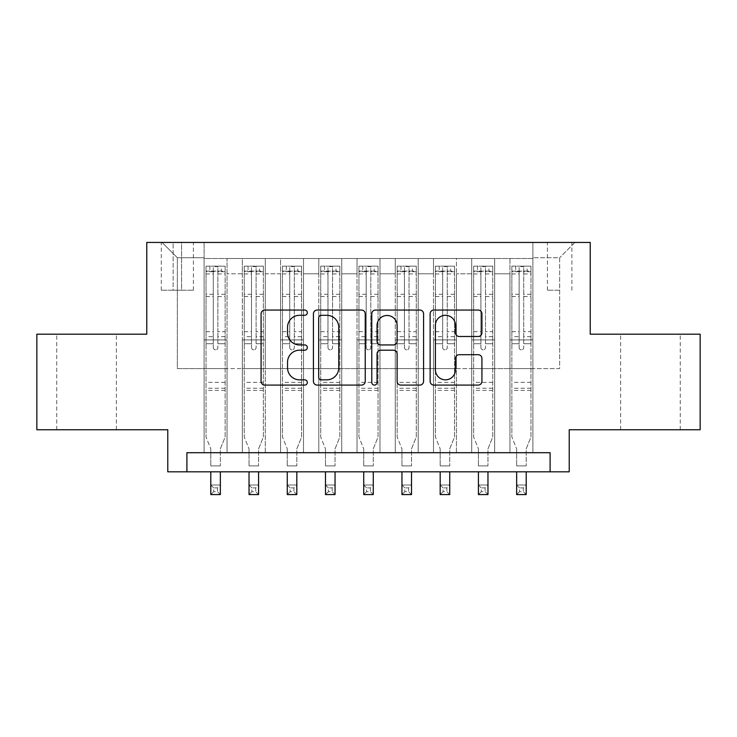 <?xml version="1.0" encoding="UTF-8"?>
<svg xmlns="http://www.w3.org/2000/svg" width="737" height="737" viewBox="0 0 737 737"><rect width="100%" height="100%" fill="white"/><g stroke="black" fill="none" stroke-linecap="round" stroke-linejoin="round"><path stroke-width="0.55" stroke-dasharray="3.69 2.76" d="M307.329 312.672A2.626 2.626 0 0 0 304.703 310.047L264.832 310.047A3.749 3.749 0 0 0 261.082 313.796L261.082 381.342A3.749 3.749 0 0 0 264.832 385.092L304.703 385.092A2.626 2.626 0 0 0 307.329 382.466A2.626 2.626 0 0 0 304.703 379.841L299.544 379.841A12.004 12.004 0 0 1 287.541 367.837L287.541 362.208A12.004 12.004 0 0 1 299.544 350.195L304.703 350.195A2.626 2.626 0 0 0 307.329 347.569A2.626 2.626 0 0 0 304.703 344.944L299.544 344.944A12.004 12.004 0 0 1 287.541 332.931L287.541 327.302A12.004 12.004 0 0 1 299.544 315.298L304.703 315.298A2.626 2.626 0 0 0 307.329 312.672M650.449 334.193L620.628 334.193L650.449 334.193M650.449 429.763L620.628 429.763L650.449 429.763M86.551 334.193L56.731 334.193L86.551 334.193M86.551 429.763L56.731 429.763L86.551 429.763M559.65 242.436L547.416 242.436L559.65 242.436M559.65 290.221L547.416 290.221L559.65 290.221M700.15 334.193L700.15 429.763L569.213 429.763L569.213 471.818L167.787 471.818L167.787 429.763L36.85 429.763L36.85 334.193L146.764 334.193L146.764 242.436L590.236 242.436L590.236 334.193L700.15 334.193M532.888 452.702L532.888 258.494L204.112 258.494L204.112 452.702L227.051 452.702L204.112 452.702L227.051 452.702L204.112 452.702L204.112 258.494L227.051 258.494L227.051 452.702L227.051 258.494L227.051 368.592L242.335 368.592L227.051 368.592L227.051 258.494L204.112 258.494L532.888 258.494L532.888 452.702L509.949 452.702L509.949 258.494L471.726 258.494L471.726 452.702L471.726 258.494L494.665 258.494L494.665 452.702L494.665 258.494L494.665 368.592L494.665 258.494L509.949 258.494L509.949 452.702L532.888 452.702L509.949 452.702L532.888 452.702L532.888 257.729L532.888 368.592L559.65 368.592L559.65 257.729L532.888 257.729L559.65 257.729L559.65 368.592L532.888 368.592L532.888 339.923L532.888 452.702M471.726 452.702L494.665 452.702L471.726 452.702L494.665 452.702L471.726 452.702L471.726 339.923L471.726 368.592L456.433 368.592L456.433 273.786L456.433 368.592L471.726 368.592L471.726 273.786L471.726 368.592L509.949 368.592L494.665 368.592L494.665 339.923L494.665 368.592L471.726 368.592L471.726 339.923L494.665 339.923L494.665 452.702L494.665 339.923L471.726 339.923L471.726 452.702M456.433 452.702L456.433 258.494L433.494 258.494L433.494 452.702L433.494 258.494L456.433 258.494L456.433 452.702L433.494 452.702L456.433 452.702L433.494 452.702L456.433 452.702L456.433 339.923L456.433 452.702M418.201 452.702L418.201 258.494L395.262 258.494L395.262 452.702L395.262 258.494L418.201 258.494L418.201 452.702L395.262 452.702L418.201 452.702L395.262 452.702L418.201 452.702L418.201 273.786L418.201 368.592L433.494 368.592L418.201 368.592L418.201 339.923L418.201 452.702M379.97 452.702L379.97 258.494L357.03 258.494L357.03 452.702L357.03 258.494L379.97 258.494L379.97 452.702L357.03 452.702L379.97 452.702L357.03 452.702L379.97 452.702L379.97 273.786L379.97 368.592L395.262 368.592L379.97 368.592L379.97 339.923L379.97 452.702M341.738 452.702L341.738 258.494L318.799 258.494L318.799 452.702L318.799 258.494L341.738 258.494L341.738 452.702L318.799 452.702L341.738 452.702L318.799 452.702L341.738 452.702L341.738 273.786L341.738 368.592L357.03 368.592L341.738 368.592L341.738 339.923L341.738 452.702M303.506 452.702L303.506 258.494L280.567 258.494L280.567 452.702L280.567 258.494L303.506 258.494L303.506 452.702L280.567 452.702L303.506 452.702L280.567 452.702L303.506 452.702L303.506 273.786L303.506 368.592L318.799 368.592L303.506 368.592L303.506 339.923L303.506 452.702M265.274 452.702L265.274 258.494L242.335 258.494L242.335 452.702L242.335 258.494L265.274 258.494L265.274 452.702L242.335 452.702L265.274 452.702L242.335 452.702L265.274 452.702L265.274 339.923L265.274 452.702M509.949 273.786L509.949 368.592L509.949 258.494L509.949 273.786L494.665 273.786L509.949 273.786M433.494 273.786L433.494 368.592L433.494 258.494L418.201 258.494L418.201 273.786L418.201 258.494L433.494 258.494L433.494 273.786L418.201 273.786L433.494 273.786M395.262 273.786L395.262 368.592L395.262 258.494L379.97 258.494L379.97 273.786L379.97 258.494L395.262 258.494L395.262 273.786L379.97 273.786L395.262 273.786M357.03 273.786L357.03 368.592L357.03 258.494L341.738 258.494L341.738 273.786L341.738 258.494L357.03 258.494L357.03 273.786L341.738 273.786L357.03 273.786M318.799 273.786L318.799 368.592L318.799 258.494L303.506 258.494L303.506 273.786L303.506 258.494L318.799 258.494L318.799 273.786L303.506 273.786L318.799 273.786M265.274 273.786L265.274 368.592L265.274 258.494L265.274 273.786L280.567 273.786L280.567 368.592L265.274 368.592L280.567 368.592L280.567 258.494L265.274 258.494L280.567 258.494L280.567 273.786L265.274 273.786M186.903 471.818L186.903 452.702L186.903 471.818L186.903 452.702L550.097 452.702L186.903 452.702L550.097 452.702L550.097 471.818M173.14 242.436L161.292 242.436L173.14 242.436L173.14 290.221L161.292 290.221L181.551 290.221L173.14 290.221L173.14 242.436M181.551 242.436L193.407 242.436L181.551 242.436L181.551 290.221L193.407 290.221L181.551 290.221L181.551 242.436M532.888 242.436L204.112 242.436L574.943 242.436L532.888 242.436L532.888 258.494L532.888 242.436M204.112 242.436L162.057 242.436L204.112 242.436L204.112 368.592L177.35 368.592L177.35 257.729L204.112 257.729L177.35 257.729L162.057 242.436L177.35 257.729L177.35 368.592L204.112 368.592L204.112 242.436M242.335 273.786L242.335 368.592L242.335 258.494L227.051 258.494L242.335 258.494L242.335 273.786L227.051 273.786L242.335 273.786M471.726 258.494L456.433 258.494L456.433 273.786L456.433 258.494L471.726 258.494L471.726 273.786L471.726 258.494M433.494 368.592L456.433 368.592L433.494 368.592L433.494 339.923L433.494 368.592M395.262 368.592L418.201 368.592L395.262 368.592L395.262 339.923L395.262 368.592M357.03 368.592L379.97 368.592L357.03 368.592L357.03 339.923L357.03 368.592M318.799 368.592L341.738 368.592L318.799 368.592L318.799 339.923L318.799 368.592M280.567 368.592L303.506 368.592L280.567 368.592L280.567 339.923L280.567 368.592M242.335 368.592L265.274 368.592L265.274 339.923L265.274 368.592L242.335 368.592L242.335 339.923L265.274 339.923L242.335 339.923L242.335 452.702L242.335 368.592M204.112 368.592L227.051 368.592L227.051 339.923L227.051 452.702L227.051 339.923L227.051 368.592L204.112 368.592L204.112 339.923L227.051 339.923L204.112 339.923L204.112 452.702L204.112 368.592M509.949 368.592L532.888 368.592L509.949 368.592L509.949 339.923L509.949 368.592M204.112 339.923L227.051 339.923L204.112 339.923M242.335 339.923L265.274 339.923L242.335 339.923M280.567 339.923L303.506 339.923L280.567 339.923L280.567 452.702L280.567 339.923L303.506 339.923L280.567 339.923M318.799 339.923L341.738 339.923L318.799 339.923L318.799 452.702L318.799 339.923L341.738 339.923L318.799 339.923M357.03 339.923L379.97 339.923L357.03 339.923L357.03 452.702L357.03 339.923L379.97 339.923L357.03 339.923M395.262 339.923L418.201 339.923L395.262 339.923L395.262 452.702L395.262 339.923L418.201 339.923L395.262 339.923M433.494 339.923L456.433 339.923L433.494 339.923L433.494 452.702L433.494 339.923L456.433 339.923L433.494 339.923M471.726 339.923L494.665 339.923L471.726 339.923M509.949 339.923L532.888 339.923L509.949 339.923L509.949 452.702L509.949 339.923L532.888 339.923L509.949 339.923M574.943 242.436L559.65 257.729L574.943 242.436M365.22 381.342L365.22 313.796A3.749 3.749 0 0 0 361.462 310.047L317.186 310.047A3.749 3.749 0 0 0 313.428 313.796L313.428 381.342A3.749 3.749 0 0 0 317.186 385.092L361.462 385.092A3.749 3.749 0 0 0 365.22 381.342M321.314 315.298A2.626 2.626 0 0 0 318.688 317.923L318.688 377.215A2.626 2.626 0 0 0 321.314 379.841L326.749 379.841A12.004 12.004 0 0 0 338.762 367.837L338.762 327.302A12.004 12.004 0 0 0 326.749 315.298L321.314 315.298M375.538 310.047L419.814 310.047A3.749 3.749 0 0 1 423.572 313.796L423.572 381.342A3.749 3.749 0 0 1 419.814 385.092L400.864 385.092A3.749 3.749 0 0 1 397.114 381.342L397.114 353.944A3.749 3.749 0 0 0 393.365 350.195L380.789 350.195A3.749 3.749 0 0 0 377.04 353.944L377.04 382.466A2.626 2.626 0 0 1 374.414 385.092A2.626 2.626 0 0 1 371.78 382.466L371.78 313.796A3.749 3.749 0 0 1 375.538 310.047M397.114 325.524A10.042 10.042 0 0 0 387.072 315.482A10.042 10.042 0 0 0 377.04 325.524L377.04 341.185A3.749 3.749 0 0 0 380.789 344.944L393.365 344.944A3.749 3.749 0 0 0 397.114 341.185L397.114 325.524M459.215 336.496L478.166 336.496A3.749 3.749 0 0 0 481.924 332.746L481.924 313.796A3.749 3.749 0 0 0 478.166 310.047L433.89 310.047A3.749 3.749 0 0 0 430.132 313.796L430.132 381.342A3.749 3.749 0 0 0 433.89 385.092L478.166 385.092A3.749 3.749 0 0 0 481.924 381.342L481.924 358.449A3.749 3.749 0 0 0 478.166 354.7L459.215 354.7A3.749 3.749 0 0 0 455.466 358.449L455.466 369.799A10.042 10.042 0 0 1 445.424 379.841A10.042 10.042 0 0 1 435.392 369.799L435.392 325.33A10.042 10.042 0 0 1 445.424 315.298A10.042 10.042 0 0 1 455.466 325.33L455.466 332.746A3.749 3.749 0 0 0 459.215 336.496M213.288 347.569A2.294 2.294 90 0 0 215.582 349.863A2.294 2.294 -90 0 1 213.288 347.569L213.288 343.737L213.288 347.569M225.043 266.14L221.312 266.14L221.312 271.105L225.135 271.115L225.135 266.14L206.019 266.14L206.019 437.032L206.019 343.737L213.288 343.737L213.288 336.662L206.019 336.662M206.019 266.14L206.019 343.737L213.288 343.737L213.288 272.11C214.808 270.783 216.337 270.783 217.876 272.11L217.876 331.696L225.135 331.696L225.135 437.032L220.354 448.861L220.354 465.895L220.354 448.861L225.135 437.032L225.135 343.737L217.876 343.737L217.876 347.569A2.294 2.294 -90 0 1 215.582 349.863A2.294 2.294 90 0 0 217.876 347.569L217.876 331.696M225.135 271.115L225.135 331.696M225.135 266.14L225.135 343.737L217.876 343.737L217.876 266.61L213.288 266.61L213.288 336.662M221.312 266.14L206.111 266.14M221.312 271.105L209.842 271.105L209.842 266.14M206.019 271.115L225.043 271.105M206.111 271.105L209.842 271.105M210.8 448.861L210.8 465.895L210.8 448.861L206.019 437.032L210.8 448.861M225.135 390.389L206.019 390.389M210.8 471.818L210.8 485.01L220.354 485.01L210.8 485.01L210.8 494.564L220.354 494.564L220.354 485.01L217.489 487.876L217.489 491.699L213.666 491.699L213.666 487.876L217.489 487.876M220.354 471.818L220.354 485.01M220.354 494.564L217.489 491.699M213.666 491.699L210.8 494.564M213.666 487.876L210.8 485.01M217.876 272.11L217.876 266.61M213.288 272.11L213.288 266.61L213.288 272.11M251.51 347.569A2.294 2.294 79.9 0 0 253.804 349.863A2.294 2.294 -100.1 0 1 251.51 347.569L251.51 343.737L251.51 347.569M263.275 266.14L259.544 266.14L259.544 271.105L263.367 271.115L263.367 266.14L244.251 266.14L244.251 437.032L244.251 343.737L251.51 343.737L251.51 336.662L244.251 336.662M244.251 266.14L244.251 343.737L251.51 343.737L251.51 272.11C253.04 270.783 254.569 270.783 256.098 272.11L256.098 331.696L263.367 331.696L263.367 437.032L258.586 448.861L258.586 465.895L258.586 448.861L263.367 437.032L263.367 343.737L256.098 343.737L256.098 347.569A2.294 2.294 -100.1 0 1 253.804 349.863A2.294 2.294 79.9 0 0 256.098 347.569L256.098 331.696M263.367 271.115L263.367 331.696M263.367 266.14L263.367 343.737L256.098 343.737L256.098 266.61L251.51 266.61L251.51 336.662M259.544 266.14L244.343 266.14M259.544 271.105L248.074 271.105L248.074 266.14M244.251 271.115L263.275 271.105M244.343 271.105L248.074 271.105M249.032 448.861L249.032 465.895L249.032 448.861L244.251 437.032L249.032 448.861M263.367 390.389L244.251 390.389M249.032 471.818L249.032 485.01L258.586 485.01L249.032 485.01L249.032 494.564L258.586 494.564L258.586 485.01L255.721 487.876L255.721 491.699L251.897 491.699L251.897 487.876L255.721 487.876M258.586 471.818L258.586 485.01M258.586 494.564L255.721 491.699M251.897 491.699L249.032 494.564M251.897 487.876L249.032 485.01M256.098 272.11L256.098 266.61M251.51 272.11L251.51 266.61L251.51 272.11M289.742 347.569A2.294 2.294 79.9 0 0 292.036 349.863A2.294 2.294 -100.1 0 1 289.742 347.569L289.742 343.737L289.742 347.569M301.497 266.14L297.776 266.14L297.776 271.105L301.599 271.115L301.599 266.14L282.483 266.14L282.483 437.032L282.483 343.737L289.742 343.737L289.742 336.662L282.483 336.662M282.483 266.14L282.483 343.737L289.742 343.737L289.742 272.11C291.272 270.783 292.801 270.783 294.33 272.11L294.33 331.696L301.599 331.696L301.599 437.032L296.818 448.861L296.818 465.895L296.818 448.861L301.599 437.032L301.599 343.737L294.33 343.737L294.33 347.569A2.294 2.294 -100.1 0 1 292.036 349.863A2.294 2.294 79.9 0 0 294.33 347.569L294.33 331.696M301.599 271.115L301.599 331.696M301.599 266.14L301.599 343.737L294.33 343.737L294.33 266.61L289.742 266.61L289.742 336.662M297.776 266.14L282.575 266.14M297.776 271.105L286.306 271.105L286.306 266.14M282.483 271.115L301.497 271.105M282.575 271.105L286.306 271.105M287.264 448.861L287.264 465.895L287.264 448.861L282.483 437.032L287.264 448.861M301.599 390.389L282.483 390.389M287.264 471.818L287.264 485.01L296.818 485.01L287.264 485.01L287.264 494.564L296.818 494.564L296.818 485.01L293.952 487.876L293.952 491.699L290.129 491.699L290.129 487.876L293.952 487.876M296.818 471.818L296.818 485.01M296.818 494.564L293.952 491.699M290.129 491.699L287.264 494.564M290.129 487.876L287.264 485.01M294.33 272.11L294.33 266.61M289.742 272.11L289.742 266.61L289.742 272.11M327.974 347.569A2.294 2.294 79.9 0 0 330.268 349.863A2.294 2.294 -100.1 0 1 327.974 347.569L327.974 343.737L327.974 347.569M339.729 266.14L336.008 266.14L336.008 271.105L339.831 271.115L339.831 266.14L320.715 266.14L320.715 437.032L320.715 343.737L327.974 343.737L327.974 336.662L320.715 336.662M320.715 266.14L320.715 343.737L327.974 343.737L327.974 272.11C329.503 270.783 331.033 270.783 332.562 272.11L332.562 331.696L339.831 331.696L339.831 437.032L335.049 448.861L335.049 465.895L335.049 448.861L339.831 437.032L339.831 343.737L332.562 343.737L332.562 347.569A2.294 2.294 -100.1 0 1 330.268 349.863A2.294 2.294 79.9 0 0 332.562 347.569L332.562 331.696M339.831 271.115L339.831 331.696M339.831 266.14L339.831 343.737L332.562 343.737L332.562 266.61L327.974 266.61L327.974 336.662M336.008 266.14L320.807 266.14M336.008 271.105L324.538 271.105L324.538 266.14M320.715 271.115L339.729 271.105M320.807 271.105L324.538 271.105M325.487 448.861L325.487 465.895L325.487 448.861L320.715 437.032L325.487 448.861M339.831 390.389L320.715 390.389M325.487 471.818L325.487 485.01L335.049 485.01L325.487 485.01L325.487 494.564L335.049 494.564L335.049 485.01L332.184 487.876L332.184 491.699L328.361 491.699L328.361 487.876L332.184 487.876M335.049 471.818L335.049 485.01M335.049 494.564L332.184 491.699M328.361 491.699L325.487 494.564M328.361 487.876L325.487 485.01M332.562 272.11L332.562 266.61M327.974 272.11L327.974 266.61L327.974 272.11M366.206 347.569A2.294 2.294 79.9 0 0 368.5 349.863A2.294 2.294 -100.1 0 1 366.206 347.569L366.206 343.737L366.206 347.569M377.961 266.14L374.23 266.14L374.23 271.105L378.053 271.115L378.053 266.14L358.947 266.14L358.947 437.032L358.947 343.737L366.206 343.737L366.206 336.662L358.947 336.662M358.947 266.14L358.947 343.737L366.206 343.737L366.206 272.11C367.735 270.783 369.265 270.783 370.794 272.11L370.794 331.696L378.053 331.696L378.053 437.032L373.281 448.861L373.281 465.895L373.281 448.861L378.053 437.032L378.053 343.737L370.794 343.737L370.794 347.569A2.294 2.294 -100.1 0 1 368.5 349.863A2.294 2.294 79.9 0 0 370.794 347.569L370.794 331.696M378.053 271.115L378.053 331.696M378.053 266.14L378.053 343.737L370.794 343.737L370.794 266.61L366.206 266.61L366.206 336.662M374.23 266.14L359.039 266.14M374.23 271.105L362.77 271.105L362.77 266.14M358.947 271.115L377.961 271.105M359.039 271.105L362.77 271.105M363.719 448.861L363.719 465.895L363.719 448.861L358.947 437.032L363.719 448.861M378.053 390.389L358.947 390.389M363.719 471.818L363.719 485.01L373.281 485.01L363.719 485.01L363.719 494.564L373.281 494.564L373.281 485.01L370.407 487.876L370.407 491.699L366.593 491.699L366.593 487.876L370.407 487.876M373.281 471.818L373.281 485.01M373.281 494.564L370.407 491.699M366.593 491.699L363.719 494.564M366.593 487.876L363.719 485.01M370.794 272.11L370.794 266.61M366.206 272.11L366.206 266.61L366.206 272.11M404.438 347.569A2.294 2.294 79.9 0 0 406.732 349.863A2.294 2.294 -100.1 0 1 404.438 347.569L404.438 343.737L404.438 347.569M416.193 266.14L412.462 266.14L412.462 271.105L416.285 271.115L416.285 266.14L397.169 266.14L397.169 437.032L397.169 343.737L404.438 343.737L404.438 336.662L397.169 336.662M397.169 266.14L397.169 343.737L404.438 343.737L404.438 272.11C405.958 270.783 407.487 270.783 409.026 272.11L409.026 331.696L416.285 331.696L416.285 437.032L411.513 448.861L411.513 465.895L411.513 448.861L416.285 437.032L416.285 343.737L409.026 343.737L409.026 347.569A2.294 2.294 -100.1 0 1 406.732 349.863A2.294 2.294 79.9 0 0 409.026 347.569L409.026 331.696M416.285 271.115L416.285 331.696M416.285 266.14L416.285 343.737L409.026 343.737L409.026 266.61L404.438 266.61L404.438 336.662M412.462 266.14L397.271 266.14M412.462 271.105L400.992 271.105L400.992 266.14M397.169 271.115L416.193 271.105M397.271 271.105L400.992 271.105M401.951 448.861L401.951 465.895L401.951 448.861L397.169 437.032L401.951 448.861M416.285 390.389L397.169 390.389M401.951 471.818L401.951 485.01L411.513 485.01L401.951 485.01L401.951 494.564L411.513 494.564L411.513 485.01L408.639 487.876L408.639 491.699L404.816 491.699L404.816 487.876L408.639 487.876M411.513 471.818L411.513 485.01M411.513 494.564L408.639 491.699M404.816 491.699L401.951 494.564M404.816 487.876L401.951 485.01M409.026 272.11L409.026 266.61M404.438 272.11L404.438 266.61L404.438 272.11M442.67 347.569A2.294 2.294 79.9 0 0 444.964 349.863A2.294 2.294 -100.1 0 1 442.67 347.569L442.67 343.737L442.67 347.569M454.425 266.14L450.694 266.14L450.694 271.105L454.517 271.115L454.517 266.14L435.401 266.14L435.401 437.032L435.401 343.737L442.67 343.737L442.67 336.662L435.401 336.662M435.401 266.14L435.401 343.737L442.67 343.737L442.67 272.11C444.19 270.783 445.719 270.783 447.258 272.11L447.258 331.696L454.517 331.696L454.517 437.032L449.736 448.861L449.736 465.895L449.736 448.861L454.517 437.032L454.517 343.737L447.258 343.737L447.258 347.569A2.294 2.294 -100.1 0 1 444.964 349.863A2.294 2.294 79.9 0 0 447.258 347.569L447.258 331.696M454.517 271.115L454.517 331.696M454.517 266.14L454.517 343.737L447.258 343.737L447.258 266.61L442.67 266.61L442.67 336.662M450.694 266.14L435.503 266.14M450.694 271.105L439.224 271.105L439.224 266.14M435.401 271.115L454.425 271.105M435.503 271.105L439.224 271.105M440.182 448.861L440.182 465.895L440.182 448.861L435.401 437.032L440.182 448.861M454.517 390.389L435.401 390.389M440.182 471.818L440.182 485.01L449.736 485.01L440.182 485.01L440.182 494.564L449.736 494.564L449.736 485.01L446.871 487.876L446.871 491.699L443.048 491.699L443.048 487.876L446.871 487.876M449.736 471.818L449.736 485.01M449.736 494.564L446.871 491.699M443.048 491.699L440.182 494.564M443.048 487.876L440.182 485.01M447.258 272.11L447.258 266.61M442.67 272.11L442.67 266.61L442.67 272.11M480.902 347.569A2.294 2.294 79.9 0 0 483.196 349.863A2.294 2.294 -100.1 0 1 480.902 347.569L480.902 343.737L480.902 347.569M492.657 266.14L488.926 266.14L488.926 271.105L492.749 271.115L492.749 266.14L473.633 266.14L473.633 437.032L473.633 343.737L480.902 343.737L480.902 336.662L473.633 336.662M473.633 266.14L473.633 343.737L480.902 343.737L480.902 272.11C482.422 270.783 483.951 270.783 485.49 272.11L485.49 331.696L492.749 331.696L492.749 437.032L487.968 448.861L487.968 465.895L487.968 448.861L492.749 437.032L492.749 343.737L485.49 343.737L485.49 347.569A2.294 2.294 -100.1 0 1 483.196 349.863A2.294 2.294 79.9 0 0 485.49 347.569L485.49 331.696M492.749 271.115L492.749 331.696M492.749 266.14L492.749 343.737L485.49 343.737L485.49 266.61L480.902 266.61L480.902 336.662M488.926 266.14L473.725 266.14M488.926 271.105L477.456 271.105L477.456 266.14M473.633 271.115L492.657 271.105M473.725 271.105L477.456 271.105M478.414 448.861L478.414 465.895L478.414 448.861L473.633 437.032L478.414 448.861M492.749 390.389L473.633 390.389M478.414 471.818L478.414 485.01L487.968 485.01L478.414 485.01L478.414 494.564L487.968 494.564L487.968 485.01L485.103 487.876L485.103 491.699L481.279 491.699L481.279 487.876L485.103 487.876M487.968 471.818L487.968 485.01M487.968 494.564L485.103 491.699M481.279 491.699L478.414 494.564M481.279 487.876L478.414 485.01M485.49 272.11L485.49 266.61M480.902 272.11L480.902 266.61L480.902 272.11M519.124 347.569A2.294 2.294 79.9 0 0 521.418 349.863A2.294 2.294 -100.1 0 1 519.124 347.569L519.124 343.737L519.124 347.569M530.889 266.14L527.158 266.14L527.158 271.105L530.981 271.115L530.981 266.14L511.865 266.14L511.865 437.032L511.865 343.737L519.124 343.737L519.124 336.662L511.865 336.662M511.865 266.14L511.865 343.737L519.124 343.737L519.124 272.11C520.654 270.783 522.183 270.783 523.712 272.11L523.712 331.696L530.981 331.696L530.981 437.032L526.2 448.861L526.2 465.895L526.2 448.861L530.981 437.032L530.981 343.737L523.712 343.737L523.712 347.569A2.294 2.294 -100.1 0 1 521.418 349.863A2.294 2.294 79.9 0 0 523.712 347.569L523.712 331.696M530.981 271.115L530.981 331.696M530.981 266.14L530.981 343.737L523.712 343.737L523.712 266.61L519.124 266.61L519.124 336.662M527.158 266.14L511.957 266.14M527.158 271.105L515.688 271.105L515.688 266.14M511.865 271.115L530.889 271.105M511.957 271.105L515.688 271.105M516.646 448.861L516.646 465.895L516.646 448.861L511.865 437.032L516.646 448.861M530.981 390.389L511.865 390.389M516.646 471.818L516.646 485.01L526.2 485.01L516.646 485.01L516.646 494.564L526.2 494.564L526.2 485.01L523.334 487.876L523.334 491.699L519.511 491.699L519.511 487.876L523.334 487.876M526.2 471.818L526.2 485.01M526.2 494.564L523.334 491.699M519.511 491.699L516.646 494.564M519.511 487.876L516.646 485.01M523.712 272.11L523.712 266.61M519.124 272.11L519.124 266.61L519.124 272.11M471.726 273.786L456.433 273.786L471.726 273.786M225.135 382.356L206.019 382.356M210.8 465.895L220.354 465.895L210.8 465.895M225.135 336.662L217.876 336.662M206.019 331.696L213.288 331.696M213.288 294.284L206.019 294.284M225.135 294.284L217.876 294.284M206.019 296.523L213.288 296.523M217.876 296.523L225.135 296.523M213.288 271.723L206.019 271.723M206.019 273.952L213.288 273.952M225.135 271.723L217.876 271.723M217.876 273.952L225.135 273.952M225.135 388.233L206.019 388.233M263.367 382.356L244.251 382.356M249.032 465.895L258.586 465.895L249.032 465.895M263.367 336.662L256.098 336.662M244.251 331.696L251.51 331.696M251.51 294.284L244.251 294.284M263.367 294.284L256.098 294.284M244.251 296.523L251.51 296.523M256.098 296.523L263.367 296.523M251.51 271.723L244.251 271.723M244.251 273.952L251.51 273.952M263.367 271.723L256.098 271.723M256.098 273.952L263.367 273.952M263.367 388.233L244.251 388.233M301.599 382.356L282.483 382.356M287.264 465.895L296.818 465.895L287.264 465.895M301.599 336.662L294.33 336.662M282.483 331.696L289.742 331.696M289.742 294.284L282.483 294.284M301.599 294.284L294.33 294.284M282.483 296.523L289.742 296.523M294.33 296.523L301.599 296.523M289.742 271.723L282.483 271.723M282.483 273.952L289.742 273.952M301.599 271.723L294.33 271.723M294.33 273.952L301.599 273.952M301.599 388.233L282.483 388.233M339.831 382.356L320.715 382.356M325.487 465.895L335.049 465.895L325.487 465.895M339.831 336.662L332.562 336.662M320.715 331.696L327.974 331.696M327.974 294.284L320.715 294.284M339.831 294.284L332.562 294.284M320.715 296.523L327.974 296.523M332.562 296.523L339.831 296.523M327.974 271.723L320.715 271.723M320.715 273.952L327.974 273.952M339.831 271.723L332.562 271.723M332.562 273.952L339.831 273.952M339.831 388.233L320.715 388.233M378.053 382.356L358.947 382.356M363.719 465.895L373.281 465.895L363.719 465.895M378.053 336.662L370.794 336.662M358.947 331.696L366.206 331.696M366.206 294.284L358.947 294.284M378.053 294.284L370.794 294.284M358.947 296.523L366.206 296.523M370.794 296.523L378.053 296.523M366.206 271.723L358.947 271.723M358.947 273.952L366.206 273.952M378.053 271.723L370.794 271.723M370.794 273.952L378.053 273.952M378.053 388.233L358.947 388.233M416.285 382.356L397.169 382.356M401.951 465.895L411.513 465.895L401.951 465.895M416.285 336.662L409.026 336.662M397.169 331.696L404.438 331.696M404.438 294.284L397.169 294.284M416.285 294.284L409.026 294.284M397.169 296.523L404.438 296.523M409.026 296.523L416.285 296.523M404.438 271.723L397.169 271.723M397.169 273.952L404.438 273.952M416.285 271.723L409.026 271.723M409.026 273.952L416.285 273.952M416.285 388.233L397.169 388.233M454.517 382.356L435.401 382.356M440.182 465.895L449.736 465.895L440.182 465.895M454.517 336.662L447.258 336.662M435.401 331.696L442.67 331.696M442.67 294.284L435.401 294.284M454.517 294.284L447.258 294.284M435.401 296.523L442.67 296.523M447.258 296.523L454.517 296.523M442.67 271.723L435.401 271.723M435.401 273.952L442.67 273.952M454.517 271.723L447.258 271.723M447.258 273.952L454.517 273.952M454.517 388.233L435.401 388.233M492.749 382.356L473.633 382.356M478.414 465.895L487.968 465.895L478.414 465.895M492.749 336.662L485.49 336.662M473.633 331.696L480.902 331.696M480.902 294.284L473.633 294.284M492.749 294.284L485.49 294.284M473.633 296.523L480.902 296.523M485.49 296.523L492.749 296.523M480.902 271.723L473.633 271.723M473.633 273.952L480.902 273.952M492.749 271.723L485.49 271.723M485.49 273.952L492.749 273.952M492.749 388.233L473.633 388.233M530.981 382.356L511.865 382.356M516.646 465.895L526.2 465.895L516.646 465.895M530.981 336.662L523.712 336.662M511.865 331.696L519.124 331.696M519.124 294.284L511.865 294.284M530.981 294.284L523.712 294.284M511.865 296.523L519.124 296.523M523.712 296.523L530.981 296.523M519.124 271.723L511.865 271.723M511.865 273.952L519.124 273.952M530.981 271.723L523.712 271.723M523.712 273.952L530.981 273.952M530.981 388.233L511.865 388.233M620.628 429.763L620.628 334.193M56.731 429.763L56.731 334.193M547.416 290.221L547.416 242.436M161.292 290.221L161.292 242.436M193.407 290.221L193.407 242.436M571.884 290.221L571.884 242.436M116.372 429.763L116.372 334.193M680.269 429.763L680.269 334.193"/><path stroke-width="1.11" d="M307.329 312.672A2.626 2.626 0 0 0 304.703 310.047L264.832 310.047A3.749 3.749 0 0 0 261.082 313.796L261.082 381.342A3.749 3.749 0 0 0 264.832 385.092L304.703 385.092A2.626 2.626 0 0 0 307.329 382.466A2.626 2.626 0 0 0 304.703 379.841L299.544 379.841A12.004 12.004 0 0 1 287.541 367.837L287.541 362.208A12.004 12.004 0 0 1 299.544 350.195L304.703 350.195A2.626 2.626 0 0 0 307.329 347.569A2.626 2.626 0 0 0 304.703 344.944L299.544 344.944A12.004 12.004 0 0 1 287.541 332.931L287.541 327.302A12.004 12.004 0 0 1 299.544 315.298L304.703 315.298A2.626 2.626 0 0 0 307.329 312.672M478.166 336.496A3.749 3.749 0 0 0 481.924 332.746L481.924 313.796A3.749 3.749 0 0 0 478.166 310.047L433.89 310.047A3.749 3.749 0 0 0 430.132 313.796L430.132 381.342A3.749 3.749 0 0 0 433.89 385.092L478.166 385.092A3.749 3.749 0 0 0 481.924 381.342L481.924 358.449A3.749 3.749 0 0 0 478.166 354.7L459.215 354.7A3.749 3.749 0 0 0 455.466 358.449L455.466 369.799A10.042 10.042 0 0 1 445.424 379.841A10.042 10.042 0 0 1 435.392 369.799L435.392 325.33A10.042 10.042 0 0 1 445.424 315.298A10.042 10.042 0 0 1 455.466 325.33L455.466 332.746A3.749 3.749 0 0 0 459.215 336.496L478.166 336.496M550.097 471.818L569.213 471.818L569.213 429.763L700.15 429.763L700.15 334.193L590.236 334.193L590.236 242.436L146.764 242.436L146.764 334.193L36.85 334.193L36.85 429.763L167.787 429.763L167.787 471.818L550.097 471.818L550.097 452.702L186.903 452.702L186.903 471.818M365.22 313.796A3.749 3.749 0 0 0 361.462 310.047L317.186 310.047A3.749 3.749 0 0 0 313.428 313.796L313.428 381.342A3.749 3.749 0 0 0 317.186 385.092L361.462 385.092A3.749 3.749 0 0 0 365.22 381.342L365.22 313.796M375.538 310.047L419.814 310.047A3.749 3.749 0 0 1 423.572 313.796L423.572 381.342A3.749 3.749 0 0 1 419.814 385.092L400.864 385.092A3.749 3.749 0 0 1 397.114 381.342L397.114 353.944A3.749 3.749 0 0 0 393.365 350.195L380.789 350.195A3.749 3.749 0 0 0 377.04 353.944L377.04 382.466A2.626 2.626 0 0 1 374.414 385.092A2.626 2.626 0 0 1 371.78 382.466L371.78 313.796A3.749 3.749 0 0 1 375.538 310.047M321.314 315.298A2.626 2.626 0 0 0 318.688 317.923L318.688 377.215A2.626 2.626 0 0 0 321.314 379.841L326.749 379.841A12.004 12.004 0 0 0 338.762 367.837L338.762 327.302A12.004 12.004 0 0 0 326.749 315.298L321.314 315.298M397.114 325.524A10.042 10.042 0 0 0 387.072 315.482A10.042 10.042 0 0 0 377.04 325.524L377.04 341.185A3.749 3.749 0 0 0 380.789 344.944L393.365 344.944A3.749 3.749 0 0 0 397.114 341.185L397.114 325.524M210.8 471.818L210.8 494.564L220.354 494.564L220.354 471.818M249.032 471.818L249.032 494.564L258.586 494.564L258.586 471.818M287.264 471.818L287.264 494.564L296.818 494.564L296.818 471.818M325.487 471.818L325.487 494.564L335.049 494.564L335.049 471.818M363.719 471.818L363.719 494.564L373.281 494.564L373.281 471.818M401.951 471.818L401.951 494.564L411.513 494.564L411.513 471.818M440.182 471.818L440.182 494.564L449.736 494.564L449.736 471.818M478.414 471.818L478.414 494.564L487.968 494.564L487.968 471.818M516.646 471.818L516.646 494.564L526.2 494.564L526.2 471.818"/></g></svg>
